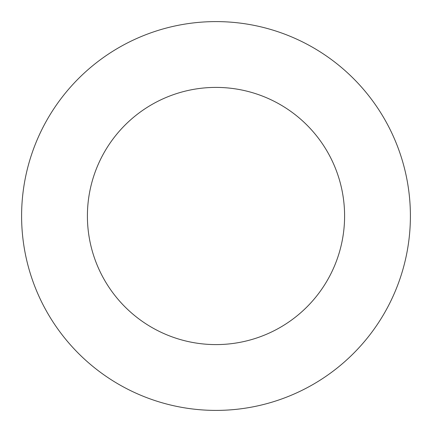 <?xml version="1.0" encoding="UTF-8"?>
<svg xmlns="http://www.w3.org/2000/svg" width="432" height="432" viewBox="0 0 432 432"><rect width="100%" height="100%" fill="white"/><g stroke="black" fill="none" stroke-linecap="round" stroke-linejoin="round"><path stroke-width="0.65" d="M216 410.4A194.4 194.4 0 0 0 410.4 216A194.4 194.4 0 0 0 216 21.6A194.4 194.4 0 0 0 21.6 216A194.4 194.4 0 0 0 216 410.4M216 344.596A128.596 128.596 0 0 0 344.596 216A128.596 128.596 0 0 0 216 87.404A128.596 128.596 0 0 0 87.404 216A128.596 128.596 0 0 0 216 344.596"/></g></svg>
